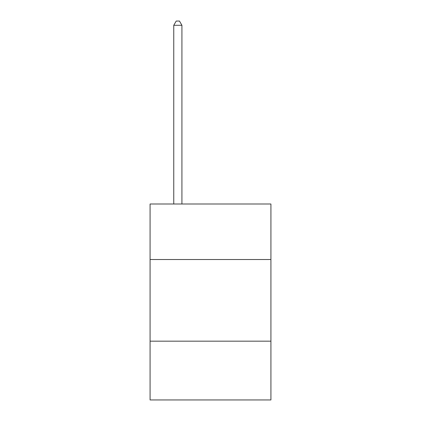 <?xml version="1.0" encoding="UTF-8"?>
<svg xmlns="http://www.w3.org/2000/svg" width="421" height="421" viewBox="0 0 421 421"><rect width="100%" height="100%" fill="white"/><g stroke="black" fill="none" stroke-linecap="round" stroke-linejoin="round"><path stroke-width="0.63" d="M270.919 259.52L270.919 204.001L150.081 204.001L150.081 259.52L270.919 259.52L270.919 399.95L150.081 399.95L150.081 259.52M270.919 341.168L150.081 341.168M181.925 204.001L181.925 25.297L173.757 25.297L173.757 204.001M173.757 25.297L176.21 21.05L179.472 21.05L181.925 25.297"/></g></svg>
